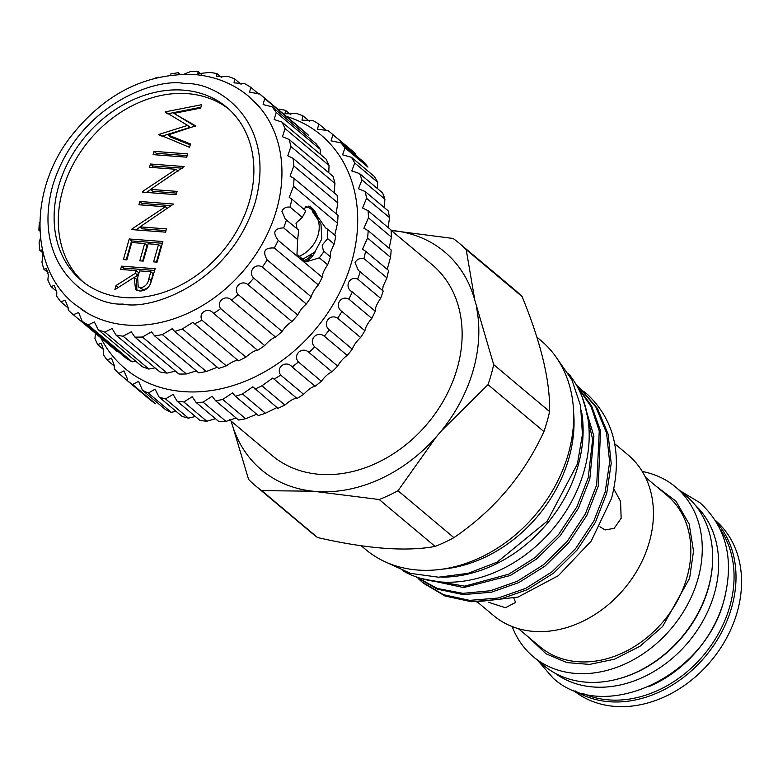 <?xml version="1.0" encoding="UTF-8"?>
<svg xmlns="http://www.w3.org/2000/svg" width="778" height="778" viewBox="0 0 778 778"><rect width="100%" height="100%" fill="white"/><g stroke="black" fill="none" stroke-linecap="round" stroke-linejoin="round"><path stroke-width="1.17" d="M712.308 566.296A109.581 86.698 130 0 1 708.33 588.382A109.581 86.698 130 0 1 617.674 679.058M554.617 672.941A109.581 86.698 -50 0 0 714.399 593.478A109.581 86.698 -50 0 0 695.337 505.253M655.883 486.026L676.004 501.226L689.201 524.109L693.519 551.164L689.59 578.307L662.555 626.591L639.954 646.294L614.474 659.209L589.539 664.402L566.919 662.603L545.942 653.744L528.836 637.415M229.384 419.682L272.086 455.509A124.519 98.524 -50 0 0 457.289 368.082A124.519 98.524 -50 0 0 432.179 264.744L391.062 230.239M355.925 154.044A160.385 126.902 -50 0 0 352.852 151.35L329.891 132.085A160.385 126.902 130 0 1 332.965 134.769L355.925 154.044M203.058 402.148A160.385 126.902 130 0 1 196.056 402.411L219.007 421.676A160.385 126.902 -50 0 0 226.019 421.413L203.058 402.148L212.17 396.255L215.603 400.767L238.564 420.032A160.385 126.902 -50 0 0 245.692 418.739L222.732 399.474L232.505 392.919L235.374 396.294L258.325 415.559A160.385 126.902 -50 0 0 265.444 413.254L242.483 393.989L252.84 386.802L277.931 408.324A160.385 126.902 -50 0 0 284.884 405.066L261.933 385.8L272.777 378.03L296.982 398.482A160.385 126.902 -50 0 0 303.653 394.329L280.693 375.064C275.363 367.323 286.119 359.679 292.158 366.963L315.119 386.228A160.385 126.902 -50 0 0 321.363 381.259L298.402 361.984C292.334 354.778 302.282 345.86 309.022 352.522L331.973 371.787A160.385 126.902 -50 0 0 337.681 366.098L314.72 346.832C307.962 340.229 316.918 330.212 324.28 336.184L347.241 355.449A160.385 126.902 -50 0 0 352.288 349.147L329.337 329.882C321.956 323.979 329.736 313.048 337.642 318.26L360.603 337.526A160.385 126.902 -50 0 0 364.901 330.738L341.941 311.472C334.034 306.328 340.492 294.697 348.845 299.112L371.806 318.377A160.385 126.902 -50 0 0 375.278 311.239L352.317 291.964C343.954 287.627 348.972 275.519 357.676 279.098L380.637 298.363A160.385 126.902 -50 0 0 383.204 291.011L358.386 270.423L355.04 262.682C356.859 259.259 359.825 257.907 363.958 258.617A160.385 126.902 -50 0 0 365.572 251.187L362.499 249.242L367.566 238.058A160.385 126.902 -50 0 0 368.198 230.706L363.89 228.304L368.441 217.84A160.385 126.902 -50 0 0 368.082 210.692L362.548 208.008L366.555 198.332A160.385 126.902 -50 0 0 365.203 191.544L358.483 188.753L361.955 179.932A160.385 126.902 -50 0 0 359.64 173.63L351.792 170.907L354.719 162.991A160.385 126.902 -50 0 0 351.481 157.302L342.583 154.832L344.985 147.839L367.945 167.105A160.385 126.902 -50 0 0 363.861 162.135L340.9 142.87L331.058 140.837L332.965 134.769M354.719 162.991L377.67 182.256A160.385 126.902 -50 0 0 374.442 176.567L351.481 157.302M377.67 182.256L377.369 188.519M361.955 179.932L384.916 199.197A160.385 126.902 -50 0 0 382.601 192.895L359.64 173.63M384.916 199.197L384.196 207.483M366.555 198.332L389.515 217.597A160.385 126.902 -50 0 0 388.164 210.819L365.203 191.544M389.515 217.597L388.173 227.555M368.441 217.84L391.402 237.105A160.385 126.902 -50 0 0 391.042 229.967L368.082 210.692M391.402 237.105L389.204 248.163M367.566 238.058L390.527 257.324A160.385 126.902 -50 0 0 391.159 249.971L368.198 230.706M390.527 257.324L387.288 269.071M363.958 258.617L386.919 277.882A160.385 126.902 -50 0 0 388.533 270.452L365.572 251.187M386.919 277.882L383.136 286.255L382.504 290.019M103.591 349.575L97.707 344.635L101.257 343.195L103.63 350.129L103.425 354.71A160.385 126.902 -50 0 0 107.092 360.058L111.429 358.084L114.288 365.427L114.327 368.86A160.385 126.902 -50 0 0 118.81 373.43L123.965 370.873L127.281 378.594L127.417 380.782L150.378 400.048A160.385 126.902 -50 0 0 155.59 403.763L132.63 384.497L138.61 381.308L142.442 390.264L165.403 409.529A160.385 126.902 -50 0 0 171.248 412.311L148.287 393.046L155.094 389.195L159.111 397.101L182.071 416.366A160.385 126.902 -50 0 0 188.432 418.165L165.471 398.9L173.086 394.368L177.102 401.176L200.063 420.451A160.385 126.902 -50 0 0 206.802 421.219L183.841 401.954L192.234 396.741L196.056 402.411M114.347 366.146L107.092 360.058M127.417 380.656L118.81 373.43M286.43 116.418A152.42 120.6 130 0 1 351.773 261.544A152.42 120.6 130 0 1 232 385.898A152.42 120.6 130 0 1 100.722 337.72M344.985 147.839A160.385 126.902 -50 0 0 340.9 142.87M278.174 109.494L279.049 109.105A160.385 126.902 130 0 1 285.614 110.388L284.952 113.812L296.875 113.569A160.385 126.902 130 0 1 302.982 115.864L301.952 120.123L313.33 120.794A160.385 126.902 130 0 1 318.873 124.042L317.424 129.197L328.102 130.616A160.385 126.902 130 0 1 329.891 132.085M522.116 296.603C541.128 343.079 550.289 381.395 549.589 411.543L493.68 364.629L474.862 300.405L466.216 249.68L522.116 296.603A158.391 125.326 -50 0 0 515.124 290.136L459.224 243.222A158.391 125.326 -50 0 0 453.078 238.467L391.353 230.483M549.589 411.543A158.391 125.326 130 0 1 547.07 421.588A158.391 125.326 130 0 1 543.919 431.576C523.895 475.105 493.894 510.456 453.914 537.637L398.005 490.724L436.234 436.925L441.107 431.177L488.01 384.663L543.919 431.576M493.68 364.629A158.391 125.326 130 0 1 491.171 374.665A158.391 125.326 130 0 1 488.01 384.663M361.216 545.786L365.543 549.414A136.374 107.909 -50 0 0 568.378 453.662A136.374 107.909 -50 0 0 540.875 340.482L536.888 337.137M442.137 569.175A130.451 103.211 -50 0 0 568.971 457.979A130.451 103.211 -50 0 0 573.629 412.486M581.419 410.755A130.15 102.978 130 0 1 578.054 465.798A130.15 102.978 130 0 1 441.787 577.15M402.897 570.838A130.15 102.978 -50 0 0 584.122 470.885A130.15 102.978 -50 0 0 568.446 373.557M587.03 394.038L587.03 394.038A125.025 98.923 130 0 1 587.439 394.388L583.49 391.237M476.369 601.861L517.973 597.096L558.351 575.691L591.192 541.089L611.527 498.426C622.653 455.033 614.62 420.353 587.439 394.388M580.135 388.261L597.465 408.46L608.133 434.192L611.207 463.474L606.752 493.194L595.365 522.378L577.091 550.056L553.518 573.192L527.27 589.695L499.602 599.361L471.225 601.686L445.065 596.016L423.611 583.325M418.69 579.017L422.046 582.002L443.489 594.703L469.649 600.363L498.037 598.049L525.704 588.382L551.952 571.869L575.525 548.733L593.799 521.065L605.187 491.871L609.641 462.161L606.568 432.869L595.899 407.147L579.095 387.386L576.566 385.314M576.955 386.005L591.591 405.892L600.499 430.701L598.292 486.085L586.894 515.279L568.63 542.947L545.047 566.083L518.809 582.586L491.375 592.204L463.231 594.606L437.217 589.16L415.783 576.751M415.929 576.799L437.304 588.45L462.92 593.351L490.451 590.745L517.244 581.273L543.482 564.77L567.055 541.634L585.328 513.966L596.726 484.772L599.255 430.963L591.066 406.612L577.364 386.744M422.843 582.673L419.517 579.629M418.788 578.91L417.164 577.237M582.255 397.188L593.896 436.215L589.821 478.976L578.433 508.17L560.16 535.838L536.587 558.974L510.339 575.487L463.63 587.585L420.324 578.258M423.086 579.036L464.738 586.145L508.773 574.174L535.021 557.661L558.594 534.525L576.858 506.857L588.256 477.663L592.632 439.492L584.472 403.51M477.342 601.948L493.553 615.554A104.748 82.876 -50 0 0 649.348 542.003A104.748 82.876 -50 0 0 628.225 455.072L614.698 443.723M613.861 489.012L620.572 501.392L621.136 518.333L614.124 528.359L605.109 529.944L599.935 526.774M513.898 598.311L515.6 602.415L505.486 607.725L488.477 602.279M533.27 656.69L543.676 665.423A110.729 87.613 -50 0 0 708.359 587.672A110.729 87.613 -50 0 0 686.031 495.781L675.625 487.047A110.729 87.613 130 0 1 697.954 578.939A110.729 87.613 130 0 1 533.27 656.69A110.729 87.613 130 0 1 512.177 626.562M642.297 471.497A110.729 87.613 130 0 1 675.625 487.047M573.085 690.096A110.729 87.613 -50 0 0 737.252 611.916A110.729 87.613 -50 0 0 715.439 520.463M716.645 522.446A110.729 87.613 130 0 1 731.699 607.258A110.729 87.613 130 0 1 575.253 690.942M285.614 110.388L290.972 114.891M302.982 115.864L309.693 121.494M318.873 124.042L326.945 130.821M435.106 546.438C405.96 551.787 366.808 548.821 317.628 537.559L261.729 490.636L312.951 491.2L379.207 499.525L435.106 546.438A158.391 125.326 -50 0 0 453.914 537.637M231.212 421.219L248.59 479.423A158.391 125.326 -50 0 0 255.583 485.88L311.492 532.794A158.391 125.326 -50 0 0 317.628 537.559M357.676 279.098A160.385 126.902 -50 0 0 360.243 271.736M348.845 299.112A160.385 126.902 -50 0 0 352.317 291.964L351.627 291.429M337.642 318.26A160.385 126.902 -50 0 0 341.941 311.472M324.28 336.184A160.385 126.902 -50 0 0 329.337 329.882M309.022 352.522A160.385 126.902 -50 0 0 314.72 346.832M291.935 366.769L292.158 366.963A160.385 126.902 -50 0 0 298.402 361.984M274.021 379.217A160.385 126.902 -50 0 0 280.693 375.064M254.97 389.058A160.385 126.902 -50 0 0 261.933 385.8M235.374 396.294A160.385 126.902 -50 0 0 242.483 393.989M215.603 400.767A160.385 126.902 -50 0 0 222.732 399.474M177.102 401.176A160.385 126.902 -50 0 0 183.841 401.954M159.111 397.101A160.385 126.902 -50 0 0 165.471 398.9M142.442 390.264A160.385 126.902 -50 0 0 148.287 393.046M127.417 380.782A160.385 126.902 -50 0 0 132.63 384.497M95.519 333.003L94.926 338.625A160.385 126.902 -50 0 0 97.707 344.635M466.216 249.68A158.391 125.326 -50 0 0 459.224 243.222M379.207 499.525A158.391 125.326 -50 0 0 398.005 490.724M255.583 485.88A158.391 125.326 -50 0 0 261.729 490.636M380.637 298.363C376.727 304.072 374.938 308.36 375.278 311.239M371.806 318.377C367.78 323.094 365.485 327.207 364.901 330.738M360.603 337.526C356.606 341.211 353.834 345.082 352.288 349.147M347.241 355.449C343.409 358.084 340.219 361.634 337.681 366.098M331.973 371.787C328.452 373.372 324.912 376.533 321.363 381.259M315.119 386.228C312.027 386.792 308.205 389.496 303.653 394.329M296.982 398.482C294.444 398.064 290.418 400.262 284.884 405.066M276.978 407.526L265.444 413.254M256.711 414.197L245.692 418.739M236.084 417.961L226.019 421.413M215.506 418.729L206.802 421.219M195.346 416.493L188.432 418.165M176.052 411.319L171.248 412.311M393.182 230.619A142.355 112.635 130 0 1 474.862 300.405M476.35 306.629A142.355 112.635 130 0 1 441.107 431.177M436.234 436.925A142.355 112.635 130 0 1 319.311 491.686M312.951 491.2A142.355 112.635 130 0 1 231.261 421.413M725.213 595.501A109.581 86.698 130 0 1 723.725 601.306A109.581 86.698 130 0 1 648.687 686.702M582.673 693.324A109.581 86.698 -50 0 0 729.793 606.402A109.581 86.698 -50 0 0 720.282 529.341M80.63 308.788A135.479 107.199 -50 0 0 87.408 313.126A135.479 107.199 -50 0 0 127.086 325.058A135.479 107.199 -50 0 0 276.667 209.438A135.479 107.199 -50 0 0 259.901 107.578A135.479 107.199 -50 0 0 254.455 101.655M122.807 304.042C91.882 306.231 30.848 267.846 52.544 186.175C77.003 104.729 156.748 76.983 185.174 83.664C216.099 81.476 277.133 119.861 255.447 201.521C230.978 282.978 151.233 310.714 122.807 304.042M249.475 201.074A113.063 89.46 130 0 1 81.311 280.459A113.063 89.46 130 0 1 58.506 186.632A113.063 89.46 130 0 1 226.67 107.238A113.063 89.46 130 0 1 249.475 201.074M228.742 109.046A113.063 89.46 -50 0 0 62.707 190.153A113.063 89.46 -50 0 0 83.441 282.181M327.664 238.642L334.112 244.049A144.445 114.288 130 0 0 335.795 236.035L327.509 229.082L327.664 238.642L322.209 245.08L323.356 250.983L324.037 251.45L319.369 257.839L327.655 264.783C323.969 270.161 322.16 274.333 322.228 277.299L278.223 240.373C272.31 232.496 274.119 228.324 283.649 227.857L297.673 239.624L298.664 230.152L285.244 219.007L281.899 211.256C283.532 208.037 286.265 206.656 290.106 207.123L302.292 217.344L296 223.092L297.011 228.703M302.292 217.344L305.812 210.867L291.789 199.1A144.445 114.288 130 0 1 290.106 207.123M291.789 199.1L289.212 197.408L293.52 186.312L337.526 223.237L334.744 235.16M337.526 223.237A144.445 114.288 130 0 0 338.012 215.331L294.006 178.405A144.445 114.288 130 0 1 293.52 186.312M294.006 178.405L290.077 176.149L293.802 165.947L337.808 202.873L336.125 213.756M337.808 202.873A144.445 114.288 130 0 0 337.088 195.278L293.082 158.342A144.445 114.288 130 0 1 293.802 165.947M293.082 158.342L287.802 155.756L290.953 146.527L334.958 183.452L334.122 192.788M334.958 183.452A144.445 114.288 130 0 0 333.042 176.343L289.037 139.418A144.445 114.288 130 0 1 290.953 146.527M289.037 139.418L282.453 136.724L285.04 128.535L329.045 165.461L328.773 172.765M329.045 165.461A144.445 114.288 130 0 0 325.982 159.013L281.976 122.088A144.445 114.288 130 0 1 285.04 128.535M281.976 122.088L274.157 119.52L276.2 112.402L320.205 149.327L320.225 154.18M320.205 149.327A144.445 114.288 130 0 0 316.072 143.716L272.067 106.781A144.445 114.288 130 0 1 276.2 112.402M272.067 106.781L263.129 104.573L264.656 98.534L308.662 135.46A144.445 114.288 -50 0 0 303.566 130.811L259.57 93.875A144.445 114.288 130 0 1 264.656 98.534M259.57 93.875L249.641 92.251L250.701 87.272L258.714 93.992M183.909 74.182L190.484 71.595A144.445 114.288 130 0 1 198.001 71.518L197.933 73.696L209.797 72.412A144.445 114.288 130 0 1 216.955 73.599L216.634 76.614L228.042 76.477A144.445 114.288 130 0 1 234.674 78.889L234.013 82.847L244.769 83.693A144.445 114.288 130 0 1 250.701 87.272M178.376 74.153L178.269 72.714L180.156 74.299M170.586 74.036A144.445 114.288 130 0 1 178.269 72.714M155.23 78.101A144.445 114.288 130 0 1 158.245 77.148L158.44 77.314M117.342 351.666L73.336 314.74L78.607 312.464L82.196 321.343L126.201 358.279A144.445 114.288 130 0 0 132.143 361.848L88.138 324.922A144.445 114.288 130 0 1 82.196 321.343M68.172 307.991L60.83 301.835L65.148 300.172L68.133 307.611L68.24 310.082A144.445 114.288 130 0 0 73.336 314.74M56.687 291.361L50.93 286.528L54.343 285.409L56.784 292.392L56.706 296.214A144.445 114.288 130 0 0 60.83 301.835M48.139 272.786L43.869 269.198L46.437 268.536L48.324 275.042L47.866 280.08A144.445 114.288 130 0 0 50.93 286.528M42.78 252.753L39.824 250.273L41.652 249.962L42.946 255.991L41.944 262.089A144.445 114.288 130 0 0 43.869 269.198M39.97 231.105L38.9 230.21L39.542 229.967M334.112 244.049L330.572 252.101L330.485 256.857A144.445 114.288 130 0 1 327.655 264.783M297.673 239.624L296.963 254.425L306.055 261.904L319.369 257.839M304.626 261.554A27.969 14.87 94.3 0 0 315.236 251.625M304.509 261.496A27.891 14.831 94.3 0 0 315.119 251.751M302.905 260.523A26.899 14.305 94.3 0 0 311.385 255.126M135.391 273.282L136.15 270.618L120.609 269.441L121.543 266.164L155.192 268.702L150.319 284.262C147.781 288.871 144.241 291.118 139.7 290.982L135.508 289.416L134.244 277.338L114.911 289.591L116.058 285.536L135.391 273.282L137.725 275.237L138.474 272.572L136.15 270.618M131.881 229.607L132.095 228.858L165.335 206.773L138.912 204.77L139.846 201.492L173.494 204.04L139.982 226.875L166.463 228.878L165.539 232.155L131.881 229.607M187.683 153.898L186.749 157.175L153.101 154.637L154.025 151.35L187.683 153.898M158.809 134.468L187.654 125.414L165.199 111.876L201.599 104.699L200.646 108.084L173.941 113.374L195.609 125.88L168.009 134.944L190.484 143.988L189.54 147.334L158.809 134.468L159.996 135.469M142.491 192.117L142.705 191.378L175.945 169.283L149.522 167.289L150.446 164.002L184.104 166.55L150.592 189.385L177.073 191.388L176.149 194.665L142.491 192.117M131.754 242.522L126.853 259.862L123.401 259.599L129.236 238.982L162.884 241.53L157.049 262.147L153.597 261.885L158.508 244.545L148.151 243.767L143.24 261.097L139.797 260.844L144.698 243.504L131.754 242.522M134.312 277.396L137.725 275.237M116.058 285.536L118.324 287.432M134.244 277.338L136.578 279.292L136.831 290.262M121.543 266.164L123.877 268.118L154.696 270.452M123.439 269.655L123.877 268.118M135.81 229.909L140.157 227.02M167.494 208.582L165.335 206.773M132.095 228.858L133.096 229.704M139.982 226.875L142.316 228.829L165.967 230.619M139.846 201.492L142.17 203.447L171.841 205.693M141.742 204.984L142.17 203.447M154.025 151.35L156.359 153.315L187.187 155.639M155.931 154.851L156.359 153.315M187.654 125.414L189.988 127.378L161.834 136.208M168.009 134.944L170.343 136.899L190.231 144.903M173.941 113.374L195.414 126.376M167.61 113.812L200.88 107.257M165.199 111.876L167.299 113.627M146.41 192.419L150.757 189.531M178.104 171.092L175.945 169.283M142.705 191.378L143.706 192.215M150.592 189.385L152.916 191.339L176.577 193.129M150.446 164.002L152.78 165.967L182.451 168.204M152.352 167.503L152.78 165.967M144.698 243.504L147.032 245.459L142.617 261.058M158.508 244.545L160.842 246.5L156.427 262.098M129.236 238.982L131.57 240.937L162.388 243.271M126.221 259.813L131.57 240.937M150.815 271.726L153.149 273.681L151.204 280.537C150.358 285.808 147.616 288.842 142.967 289.669L138.192 286.761L137.657 277.561L139.593 270.88L150.815 271.726L148.87 278.582C148.024 283.844 145.282 286.887 140.633 287.704L138.192 286.761M142.967 289.669L140.633 287.704M38.9 230.21A144.445 114.288 130 0 1 39.386 222.304M40.495 237.844L39.095 242.668A144.445 114.288 130 0 0 39.824 250.273M88.138 324.922L94.381 321.975L98.232 329.726L142.238 366.652A144.445 114.288 -50 0 0 148.87 369.064L104.865 332.138A144.445 114.288 130 0 1 98.232 329.726M104.865 332.138L112.071 328.481L115.941 335.026L159.947 371.952A144.445 114.288 130 0 0 167.114 373.129L123.109 336.203A144.445 114.288 130 0 1 115.941 335.026M123.109 336.203L131.258 331.807L134.895 337.098L178.901 374.024A144.445 114.288 130 0 0 186.419 373.955L142.413 337.02A144.445 114.288 130 0 1 134.895 337.098M142.413 337.02L151.467 331.885L154.627 335.901L198.633 372.827A144.445 114.288 130 0 0 206.326 371.505L162.32 334.579A144.445 114.288 130 0 1 154.627 335.901M162.32 334.579L172.181 328.715L174.651 331.467L218.657 368.393A144.445 114.288 130 0 0 226.33 365.845L182.324 328.919A144.445 114.288 130 0 1 174.651 331.467M182.324 328.919L192.915 322.355L238.486 360.827C236.434 359.835 232.389 361.507 226.33 365.845M201.94 320.196C197.991 312.62 208.232 306.629 213.61 313.388L257.615 350.314C254.921 350.324 251.022 352.59 245.945 357.121L201.94 320.196A144.445 114.288 130 0 1 194.481 323.901M213.133 312.97L213.61 313.388A144.445 114.288 130 0 0 220.68 308.623C215.914 301.465 225.484 294.045 231.581 300.191L275.587 337.117C272.378 338.187 268.741 340.997 264.685 345.549L220.68 308.623M238.078 294.473C232.554 287.85 241.199 279.205 247.949 284.631L291.954 321.557C288.375 323.716 285.088 327.003 282.083 331.399L238.078 294.473A144.445 114.288 130 0 1 231.581 300.191M253.725 278.106C247.482 272.125 255.009 262.449 262.303 267.097L306.308 304.023C302.535 307.281 299.676 310.957 297.731 315.032L253.725 278.106A144.445 114.288 130 0 1 247.949 284.631M267.214 259.92C262.274 251.42 264.637 247.453 274.303 248.017L318.309 284.942C314.497 289.28 312.134 293.248 311.219 296.846L267.214 259.92A144.445 114.288 130 0 1 262.303 267.097M278.223 240.373A144.445 114.288 130 0 1 274.303 248.017M286.479 219.931A144.445 114.288 130 0 1 283.649 227.857M327.509 229.082L325.632 227.964L310.266 206.131L303.926 208.368M217.295 367.245L206.326 371.505M196.328 370.892L186.419 373.955M155.065 367.848L148.87 369.064M135.81 361.264L132.143 361.848M322.228 277.299A144.445 114.288 130 0 1 318.309 284.942M311.219 296.846A144.445 114.288 130 0 1 306.308 304.023M297.731 315.032A144.445 114.288 130 0 1 291.954 321.557M282.083 331.399A144.445 114.288 130 0 1 275.587 337.117M264.685 345.549A144.445 114.288 130 0 1 257.615 350.314M245.945 357.121A144.445 114.288 130 0 1 238.486 360.827M175.42 371.096L167.114 373.129M317.803 217.675A27.969 14.87 94.3 0 0 308.38 206.131M330.485 256.857L324.037 251.45M317.706 217.529A27.891 14.831 94.3 0 0 308.166 206.16M314.516 213.629A26.899 14.305 94.3 0 0 305.939 206.88A26.899 14.305 94.3 0 0 305.55 206.86M234.674 78.889L241.092 84.277M216.955 73.599L221.847 77.693M198.001 71.518L201.492 74.445M518.411 628.682L539.99 646.781A98.825 78.189 -50 0 0 686.974 577.402A98.825 78.189 -50 0 0 667.038 495.392L645.468 477.284M301.893 259.726L314.74 252.15L321.791 238.982L320.964 224.074L312.571 211.83A27.648 21.872 130 0 1 317.92 235.53A27.648 21.872 130 0 1 298.655 256.546M148.87 278.582L151.204 280.537M556.785 358.113L571.898 379.868L580.592 405.815L582.43 434.387L577.422 463.951L547.255 521.143L497.064 562.183L468.016 573.357L438.598 577.208L410.551 573.386L385.664 562.027M580.125 388.241L578.56 386.929M423.621 583.335L422.055 582.022M679.962 490.694L700.035 502.792C726.36 527.134 734.393 559.392 724.143 599.546C705.665 676.277 603.893 724.872 553.002 677.998L537.608 660.327M259.901 107.578L248.6 96.268C233.04 83.411 214.738 76.147 193.712 74.484C145.272 73.093 104.145 93.982 70.341 137.142C29.185 190.639 29.379 267.895 74.309 303.965L87.408 313.126"/></g></svg>
